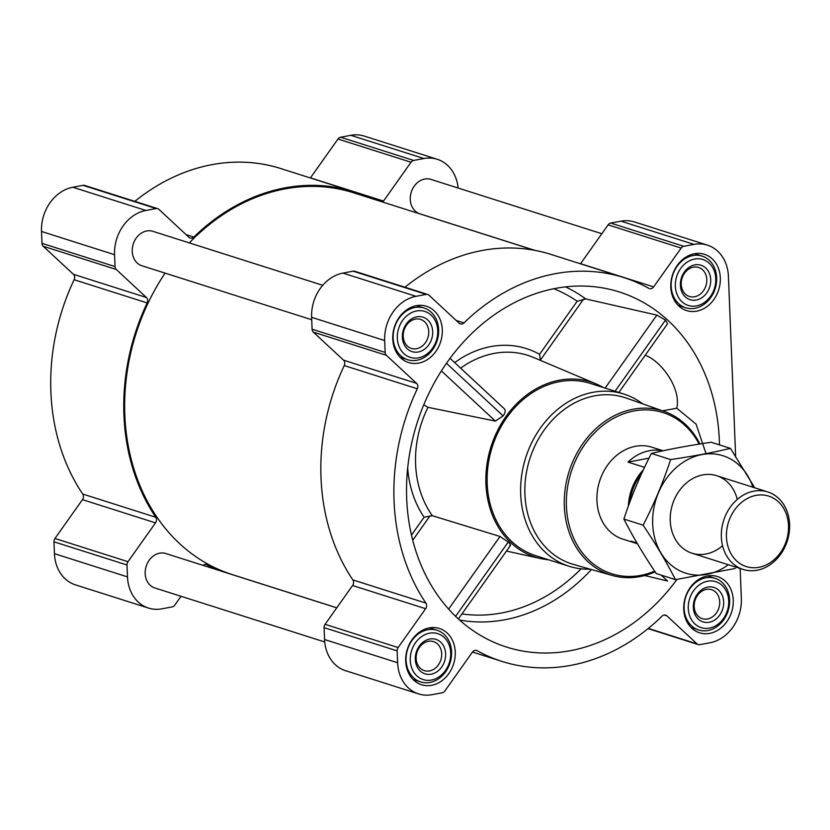 <?xml version="1.0" encoding="UTF-8"?>
<svg xmlns="http://www.w3.org/2000/svg" width="830" height="830" viewBox="0 0 830 830"><rect width="100%" height="100%" fill="white"/><g stroke="black" fill="none" stroke-linecap="round" stroke-linejoin="round"><path stroke-width="1.25" d="M719.475 444.88A186.294 153.166 107.6 0 0 600.547 287.554A186.294 153.166 107.6 0 0 417.044 423.144A186.294 153.166 107.6 0 0 488.6 639.795A186.294 153.166 107.6 0 0 570.293 650.699A186.294 153.166 107.6 0 0 676.948 579.423M644.671 575.522L667.559 581.01L661.209 575.117M706.029 453.626L696.09 424.161L676.751 408.184C681.357 389.229 662.122 361.756 645.667 355.437A178.211 146.516 -72.4 0 0 645.429 354.939M618.838 392.455L667.559 323.7L665.494 320.1L656.872 315.11L585.783 298.945L577.161 301.238A169.787 139.585 107.6 0 0 553.807 288.736M603.369 387.537A91.871 75.53 107.6 0 0 596.21 383.958A91.871 75.53 107.6 0 0 491.038 446.654A91.871 75.53 107.6 0 0 540.714 558.569A91.871 75.53 107.6 0 0 548.63 559.773M423.788 404.739L428 407.323L495.396 421.101L503.156 415.923C505.47 412.624 505.812 410.186 504.173 408.619L450.057 358.321M509.672 545.528C511.249 545.559 510.761 544.407 508.219 542.083L500.034 536.481L432.347 515.721L424.12 517.246A104.165 85.646 107.6 0 1 407.675 468.006M676.751 408.184L662.558 410.84M540.423 360.396L539.562 354.306A104.165 85.646 107.6 0 0 454.695 362.637M458.119 188.037A39.155 32.194 107.6 0 0 437.286 159.298L364.245 136.079A39.155 32.194 107.6 0 0 350.851 135.321L340.601 137.23A4.513 3.714 107.6 0 0 337.976 139.025L310.462 177.848A4.513 3.714 107.6 0 1 310.379 177.962M369.682 197.913A201.358 165.544 107.6 0 0 353.881 191.782A201.358 165.544 107.6 0 0 193.836 237.069A4.513 3.714 107.6 0 1 190.246 238.085A4.513 3.714 107.6 0 1 189.053 237.39L158.862 209.336A4.513 3.714 107.6 0 0 157.669 208.641A4.513 3.714 107.6 0 0 156.123 208.548L145.873 210.467A39.155 32.194 107.6 0 0 114.55 254.686L115.028 266.565A4.513 3.714 107.6 0 0 116.262 269.47L146.454 297.514A4.513 3.714 107.6 0 1 147.169 302.929A201.358 165.544 107.6 0 0 155.781 517.266A4.513 3.714 107.6 0 1 155.511 522.869L82.461 499.65L54.946 538.483A4.513 3.714 107.6 0 0 53.96 541.793L54.438 553.672A39.155 32.194 107.6 0 0 75.437 584.86L148.487 608.068A39.155 32.194 107.6 0 0 161.871 608.836L172.132 606.917A4.513 3.714 107.6 0 0 174.757 605.132L181.023 596.282M82.461 499.65A4.513 3.714 107.6 0 0 82.73 494.047A201.358 165.544 107.6 0 1 74.119 279.72A4.513 3.714 107.6 0 0 73.414 274.294L43.212 246.251A4.513 3.714 107.6 0 1 41.977 243.346L41.5 231.466A39.155 32.194 107.6 0 1 72.833 187.248L83.083 185.339A4.513 3.714 107.6 0 1 84.629 185.422L157.669 208.641M353.881 191.782L280.831 168.573A201.358 165.544 107.6 0 0 134.813 201.379M694.399 253.752A29.517 24.267 -72.4 0 1 704.494 254.333A29.517 24.267 -72.4 0 1 718.687 289.815A29.517 24.267 -72.4 0 1 686.618 310.596A29.517 24.267 -72.4 0 1 671.086 281.069A29.517 24.267 -72.4 0 1 694.399 253.752M416.38 305.689A29.517 24.267 -72.4 0 1 426.475 306.27A29.517 24.267 -72.4 0 1 440.657 341.752A29.517 24.267 -72.4 0 1 408.588 362.534A29.517 24.267 -72.4 0 1 393.057 333.006A29.517 24.267 -72.4 0 1 416.38 305.689M429.318 627.895A29.517 24.267 -72.4 0 1 439.412 628.476A29.517 24.267 -72.4 0 1 453.605 663.959A29.517 24.267 -72.4 0 1 421.536 684.74A29.517 24.267 -72.4 0 1 405.995 655.212A29.517 24.267 -72.4 0 1 429.318 627.895M707.347 575.968A29.517 24.267 -72.4 0 1 717.442 576.539A29.517 24.267 -72.4 0 1 731.624 612.021A29.517 24.267 -72.4 0 1 699.555 632.802A29.517 24.267 -72.4 0 1 684.024 603.275A29.517 24.267 -72.4 0 1 707.347 575.968M694.025 244.383L683.775 246.303A4.513 3.714 107.6 0 0 681.15 248.087L653.635 286.91L580.585 263.701L608.1 224.868A4.513 3.714 107.6 0 1 610.724 223.083L620.975 221.164A39.155 32.194 107.6 0 1 634.369 221.932L707.419 245.141A39.155 32.194 107.6 0 0 694.025 244.383L620.975 221.164M740.153 568.498L741.356 598.534A39.155 32.194 107.6 0 1 710.024 642.752L699.773 644.661A4.513 3.714 107.6 0 1 698.227 644.578A4.513 3.714 107.6 0 1 697.044 643.873L666.843 615.829A4.513 3.714 107.6 0 0 665.66 615.134A4.513 3.714 107.6 0 0 662.07 616.151A201.358 165.544 107.6 0 1 502.026 661.427A201.358 165.544 107.6 0 1 477.126 650.689A4.513 3.714 107.6 0 0 476.565 650.45A4.513 3.714 107.6 0 0 472.395 652.152L444.88 690.975A4.513 3.714 107.6 0 1 442.255 692.77L432.005 694.679A39.155 32.194 107.6 0 1 418.611 693.922A39.155 32.194 107.6 0 1 397.612 662.745L397.134 650.865A4.513 3.714 107.6 0 1 398.12 647.545L425.634 608.722A4.513 3.714 107.6 0 0 425.904 603.109A201.358 165.544 107.6 0 1 417.293 388.782A4.513 3.714 107.6 0 0 416.587 383.367L386.386 355.313A4.513 3.714 107.6 0 1 385.151 352.418L384.674 340.539A39.155 32.194 107.6 0 1 416.006 296.32L426.257 294.401A4.513 3.714 107.6 0 1 427.803 294.494A4.513 3.714 107.6 0 1 428.986 295.19L459.187 323.244A4.513 3.714 107.6 0 0 460.37 323.939A4.513 3.714 107.6 0 0 463.96 322.922A201.358 165.544 107.6 0 1 624.004 277.635A201.358 165.544 107.6 0 1 648.904 288.373A4.513 3.714 107.6 0 0 649.465 288.612A4.513 3.714 107.6 0 0 653.635 286.91M735.639 456.22L728.418 276.328A39.155 32.194 107.6 0 0 707.419 245.141M624.004 277.635L550.954 254.416A201.358 165.544 107.6 0 0 404.947 287.232M427.803 294.494L354.752 271.275A4.513 3.714 107.6 0 0 353.207 271.192L342.956 273.101A39.155 32.194 107.6 0 0 311.624 317.319L312.101 329.199A4.513 3.714 107.6 0 0 313.335 332.104L343.537 360.147A4.513 3.714 107.6 0 1 344.253 365.574A201.358 165.544 107.6 0 0 352.854 579.9A4.513 3.714 107.6 0 1 352.584 585.503L325.08 624.326A4.513 3.714 107.6 0 0 324.094 627.646L324.572 639.525A39.155 32.194 107.6 0 0 345.571 670.702L418.611 693.922M336.752 607.851L165.824 553.527A18.073 14.857 107.6 0 0 146.184 566.257A18.073 14.857 107.6 0 0 154.868 587.972L324.738 641.964M601.833 233.718L430.905 179.384A18.073 14.857 107.6 0 0 411.265 192.114A18.073 14.857 107.6 0 0 419.959 213.839L534.945 250.38M322.745 285.312L152.876 231.321A18.073 14.857 107.6 0 0 133.246 244.051A18.073 14.857 107.6 0 0 141.93 265.766L311.727 319.737M534.51 250.297L353.559 192.788A200.3 164.682 107.6 0 0 189.323 242.91M165.077 273.122A200.3 164.682 107.6 0 0 232.213 574.578L336.783 607.809M437.286 159.298A39.155 32.194 107.6 0 0 423.902 158.53L413.651 160.449A4.513 3.714 107.6 0 0 411.016 162.234L383.512 201.068L310.462 177.848M382.62 202.022A4.513 3.714 107.6 0 0 383.512 201.068M155.511 522.869L127.996 561.692A4.513 3.714 107.6 0 0 127.011 565.012L127.488 576.892A39.155 32.194 107.6 0 0 148.487 608.068M216.495 569.639A201.358 165.544 107.6 0 1 207.002 564.846A4.513 3.714 107.6 0 0 206.442 564.597A4.513 3.714 107.6 0 0 203.111 565.386M590.089 569.152A90.366 74.295 -72.4 0 1 569.141 566.299L535.64 555.654A90.366 74.295 -72.4 0 1 488.092 465.277A90.366 74.295 -72.4 0 1 559.482 381.655A90.366 74.295 -72.4 0 1 590.379 383.419L623.88 394.063A90.366 74.295 -72.4 0 1 642.638 403.826M605.153 388.108L656.872 315.11M615.072 391.262L665.494 320.1M455.587 616.358L508.219 542.083M448.594 609.085L500.034 536.481M503.156 415.923L446.478 363.291M495.396 421.101L441.384 370.927M654.631 571.154A84.556 69.513 -72.4 0 1 567.098 514.517A84.556 69.513 -72.4 0 1 634.068 410.933A84.556 69.513 -72.4 0 1 699.13 444.102M637.004 543.038L631.142 541.181A48.192 39.622 107.6 0 0 636.662 543.505L622.77 539.095A48.192 39.622 -72.4 0 1 597.413 490.893A48.192 39.622 -72.4 0 1 635.49 446.301A48.192 39.622 -72.4 0 1 651.965 447.235L663.139 450.783M655.098 571.86A86.061 70.758 -72.4 0 1 612.198 575.439A86.061 70.758 -72.4 0 1 565.054 489.918A86.061 70.758 -72.4 0 1 633.186 409.211A86.061 70.758 -72.4 0 1 664.311 411.452A86.061 70.758 -72.4 0 1 699.929 443.977M612.198 575.439L573.468 564.431A87.295 71.774 -72.4 0 1 525.649 477.675A87.295 71.774 -72.4 0 1 594.768 395.817A87.295 71.774 -72.4 0 1 626.339 398.089L664.311 411.452M569.141 566.299A90.366 74.295 -72.4 0 1 521.593 475.922A90.366 74.295 -72.4 0 1 592.983 392.31A90.366 74.295 -72.4 0 1 623.88 394.063M707.554 581.239A24.101 19.806 -72.4 0 1 726.478 613.111A24.101 19.806 -72.4 0 1 691.452 619.657A24.101 19.806 -72.4 0 1 707.554 581.239M707.793 587.09A18.073 14.857 -72.4 0 1 721.986 611.005A18.073 14.857 -72.4 0 1 695.716 615.912A18.073 14.857 -72.4 0 1 707.793 587.09M705.801 577.784A27.11 22.286 -72.4 0 1 715.076 578.313A27.11 22.286 -72.4 0 1 728.107 610.901A27.11 22.286 -72.4 0 1 698.653 629.98A27.11 22.286 -72.4 0 1 684.387 602.871A27.11 22.286 -72.4 0 1 705.801 577.784M694.617 259.033A24.101 19.806 -72.4 0 1 713.541 290.905A24.101 19.806 -72.4 0 1 678.515 297.451A24.101 19.806 -72.4 0 1 694.617 259.033M694.855 264.884A18.073 14.857 -72.4 0 1 709.038 288.799A18.073 14.857 -72.4 0 1 682.779 293.706A18.073 14.857 -72.4 0 1 694.855 264.884M692.863 255.578A27.11 22.286 -72.4 0 1 702.128 256.107A27.11 22.286 -72.4 0 1 715.159 288.695A27.11 22.286 -72.4 0 1 685.715 307.774A27.11 22.286 -72.4 0 1 671.449 280.665A27.11 22.286 -72.4 0 1 692.863 255.578M416.587 310.96A24.101 19.806 -72.4 0 1 435.511 342.842A24.101 19.806 -72.4 0 1 400.496 349.389A24.101 19.806 -72.4 0 1 416.587 310.96M416.826 316.821A18.073 14.857 -72.4 0 1 431.019 340.736A18.073 14.857 -72.4 0 1 404.75 345.643A18.073 14.857 -72.4 0 1 416.826 316.821M414.834 307.515A27.11 22.286 -72.4 0 1 424.109 308.044A27.11 22.286 -72.4 0 1 437.14 340.632A27.11 22.286 -72.4 0 1 407.686 359.712A27.11 22.286 -72.4 0 1 393.42 332.602A27.11 22.286 -72.4 0 1 414.834 307.515M429.535 633.176A24.101 19.806 -72.4 0 1 448.459 665.048A24.101 19.806 -72.4 0 1 413.433 671.595A24.101 19.806 -72.4 0 1 429.535 633.176M429.764 639.027A18.073 14.857 -72.4 0 1 443.957 662.942A18.073 14.857 -72.4 0 1 417.698 667.849A18.073 14.857 -72.4 0 1 429.764 639.027M427.782 629.721A27.11 22.286 -72.4 0 1 437.047 630.25A27.11 22.286 -72.4 0 1 450.078 662.838A27.11 22.286 -72.4 0 1 420.623 681.918A27.11 22.286 -72.4 0 1 406.358 654.808A27.11 22.286 -72.4 0 1 427.782 629.721M706.351 589.373A15.22 12.512 -72.4 0 1 711.559 589.674A15.22 12.512 -72.4 0 1 718.873 607.965A15.22 12.512 -72.4 0 1 702.336 618.682A15.22 12.512 -72.4 0 1 694.326 603.462A15.22 12.512 -72.4 0 1 706.351 589.373M428.332 641.31A15.22 12.512 -72.4 0 1 433.54 641.611A15.22 12.512 -72.4 0 1 440.855 659.902A15.22 12.512 -72.4 0 1 424.317 670.619A15.22 12.512 -72.4 0 1 416.307 655.399A15.22 12.512 -72.4 0 1 428.332 641.31M415.394 319.104A15.22 12.512 -72.4 0 1 420.592 319.405A15.22 12.512 -72.4 0 1 427.907 337.696A15.22 12.512 -72.4 0 1 411.379 348.413A15.22 12.512 -72.4 0 1 403.37 333.193A15.22 12.512 -72.4 0 1 415.394 319.104M693.413 267.167A15.22 12.512 -72.4 0 1 698.621 267.468A15.22 12.512 -72.4 0 1 705.936 285.759A15.22 12.512 -72.4 0 1 689.398 296.476A15.22 12.512 -72.4 0 1 681.389 281.256A15.22 12.512 -72.4 0 1 693.413 267.167M629.856 502.046A47.341 38.917 -72.4 0 1 641.58 473.66M628.341 506.196A48.192 39.622 -72.4 0 1 643.375 469.78M662.848 450.846A48.192 39.622 107.6 0 0 649.382 450.711A48.192 39.622 107.6 0 0 627.968 462.092L644.526 467.352M636.662 543.505A48.192 39.622 107.6 0 0 637.409 543.733M649.008 458.16L627.968 462.092M756.037 495.386A36.966 30.388 -72.4 0 1 785.066 544.293A36.966 30.388 -72.4 0 1 731.334 554.326A36.966 30.388 -72.4 0 1 756.037 495.386M753.889 491.153A40.66 33.428 -72.4 0 1 767.792 491.951A40.66 33.428 -72.4 0 1 787.338 540.828A40.66 33.428 -72.4 0 1 743.161 569.453A40.66 33.428 -72.4 0 1 721.758 528.783A40.66 33.428 -72.4 0 1 753.889 491.153M675.454 579.641L656.219 573.53C643.613 554.793 632.834 536.647 623.89 519.072C631.225 496.61 640.397 474.729 651.394 453.439C669.25 449.175 689.201 445.451 711.227 442.255L730.462 448.376C712.597 452.63 692.656 456.355 670.63 459.55C663.295 482.012 654.123 503.893 643.126 525.183C655.731 543.92 666.511 562.076 675.454 579.641L735.287 568.467M651.394 453.439L670.63 459.55M623.89 519.072L643.126 525.183M754.771 487.812L730.462 448.376M737.279 499.432A40.66 33.428 107.6 0 0 698.964 475.881A40.66 33.428 107.6 0 0 670.246 520.835A40.66 33.428 107.6 0 0 722.567 545.725M752.935 487.231A61.596 50.64 107.6 0 0 694.129 456.728A61.596 50.64 107.6 0 0 652.681 524.114A61.596 50.64 107.6 0 0 728.304 564.732M459.571 620.062A175.784 144.524 107.6 0 0 504.723 619.771A175.784 144.524 107.6 0 0 591.417 569.525M585.783 298.945A175.784 144.524 107.6 0 0 565.448 286.9M596.21 383.958L533.431 357.44A98.148 80.697 107.6 0 0 460.64 368.157M428 407.323A98.148 80.697 107.6 0 0 432.347 515.721M461.937 613.92A169.787 139.585 107.6 0 0 581.093 568.82M539.562 354.306L577.161 301.238M411.462 535.101L424.12 517.246M683.775 246.303L610.724 223.083M681.15 248.087L608.1 224.868M463.96 322.922L456.178 320.442M426.257 294.401L353.207 271.192M416.006 296.32L342.956 273.101M384.674 340.539L311.624 317.319M385.151 352.418L312.101 329.199M386.386 355.313L313.335 332.104M416.587 383.367L343.537 360.147M417.293 388.782L344.253 365.574M425.904 603.109L352.854 579.9M425.634 608.722L352.584 585.503M398.12 647.545L325.08 624.326M397.134 650.865L324.094 627.646M397.612 662.745L324.572 639.525M477.126 650.689L475.974 650.326M666.843 615.829L664.28 615.009M697.044 643.873L648.323 628.393M413.651 160.449L340.601 137.23M423.902 158.53L350.851 135.321M411.016 162.234L337.976 139.025M193.836 237.069L186.055 234.6M156.123 208.548L83.083 185.339M145.873 210.467L72.833 187.248M114.55 254.686L41.5 231.466M115.028 266.565L41.977 243.346M116.262 269.47L43.212 246.251M146.454 297.514L73.414 274.294M147.169 302.929L74.119 279.72M155.781 517.266L82.73 494.047M127.996 561.692L54.946 538.483M127.011 565.012L53.96 541.793M127.488 576.892L54.438 553.672M207.002 564.846L205.85 564.473M540.34 360.158L583.594 299.111M412.718 540.278L430.054 515.804M540.714 558.569L506.466 551.068M502.026 661.427L472.478 652.038M698.227 644.578L648.043 628.621M458.357 618.973L510.533 545.32M715.076 578.313L707.554 575.927M698.653 629.98L691.131 627.594M702.128 256.107L694.617 253.721M685.715 307.774L678.193 305.388M424.109 308.044L416.587 305.658M407.686 359.712L400.164 357.325M437.047 630.25L429.535 627.864M420.623 681.918L413.112 679.531M767.792 491.951L716.684 475.704M743.161 569.453L692.054 553.216"/></g></svg>
